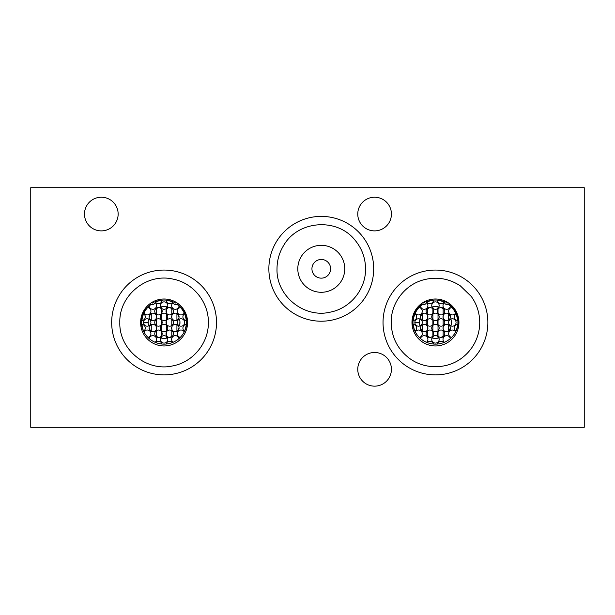 <?xml version="1.0" encoding="UTF-8"?>
<svg xmlns="http://www.w3.org/2000/svg" width="615" height="615" viewBox="0 0 615 615"><rect width="100%" height="100%" fill="white"/><g stroke="black" fill="none" stroke-linecap="round" stroke-linejoin="round"><path stroke-width="0.92" d="M30.75 427.302L584.25 427.302L584.25 187.698L30.75 187.698L30.75 427.302M216.511 322.475A52.413 52.413 0 0 0 164.09 270.062A52.413 52.413 0 0 0 111.676 322.475A52.413 52.413 0 0 0 164.09 374.889A52.413 52.413 0 0 0 216.511 322.475M487.864 322.475A52.413 52.413 0 0 0 435.451 270.062A52.413 52.413 0 0 0 383.037 322.475A52.413 52.413 0 0 0 435.451 374.889A52.413 52.413 0 0 0 487.864 322.475M373.689 268.801A52.413 52.413 0 0 0 321.276 216.388A52.413 52.413 0 0 0 268.863 268.801A52.413 52.413 0 0 0 321.276 321.214A52.413 52.413 0 0 0 373.689 268.801M391.424 214.051A16.836 16.836 0 0 0 374.589 197.223A16.836 16.836 0 0 0 357.761 214.051A16.836 16.836 0 0 0 374.589 230.886A16.836 16.836 0 0 0 391.424 214.051M391.424 369.323A16.836 16.836 0 0 0 374.589 352.487A16.836 16.836 0 0 0 357.761 369.323A16.836 16.836 0 0 0 374.589 386.151A16.836 16.836 0 0 0 391.424 369.323M118.149 214.051A16.836 16.836 0 0 0 101.314 197.223A16.836 16.836 0 0 0 84.486 214.051A16.836 16.836 0 0 0 101.314 230.886A16.836 16.836 0 0 0 118.149 214.051M140.612 322.475A23.485 23.485 0 0 0 164.09 345.961A23.485 23.485 0 0 0 187.575 322.475A23.485 23.485 0 0 0 164.09 298.998A23.485 23.485 0 0 0 140.612 322.475M154.988 300.827A23.485 23.485 0 0 0 153.589 301.473A1.192 1.192 0 0 1 151.559 302.618A23.485 23.485 0 0 0 149.499 304.079A1.822 1.822 0 0 1 151.082 304.202A2.729 2.729 0 0 0 154.988 300.827M173.192 300.827A2.729 2.729 0 0 0 177.105 304.202A1.822 1.822 0 0 1 178.688 304.079M181.071 306.255A22.74 22.74 0 0 1 179.864 337.773A22.74 22.74 0 0 1 148.323 337.773A22.74 22.74 0 0 1 147.116 306.255M176.628 302.618A1.192 1.192 0 0 1 174.599 301.473M173 301.85A22.463 22.463 0 0 0 172.93 301.827A3.713 3.713 0 0 1 166.012 300.097A22.463 22.463 0 0 0 162.176 300.097A3.713 3.713 0 0 1 155.257 301.827A22.463 22.463 0 0 0 155.188 301.85M184.6 331.224A3.713 3.713 0 0 1 186.476 324.397A22.463 22.463 0 0 0 186.476 320.553A3.713 3.713 0 0 1 184.746 313.635A22.463 22.463 0 0 0 184.354 312.774A3.713 3.713 0 0 1 177.297 310.775A3.713 3.713 0 0 1 180.841 307.5A22.463 22.463 0 0 0 179.065 305.732A3.713 3.713 0 0 1 173.638 308.876A3.713 3.713 0 0 1 173.115 302.626M180.256 337.381A3.713 3.713 0 0 1 177.989 331.546A3.713 3.713 0 0 1 184.239 331.939M173.053 342.286A3.713 3.713 0 0 1 173.384 336.221A3.713 3.713 0 0 1 178.98 338.573M166.135 344.031A3.713 3.713 0 0 1 172.492 342.517M155.695 342.517A3.713 3.713 0 0 1 162.045 344.031M149.207 338.573A3.713 3.713 0 0 1 154.803 336.221A3.713 3.713 0 0 1 155.134 342.286M143.948 331.939A3.713 3.713 0 0 1 150.198 331.546A3.713 3.713 0 0 1 147.931 337.381M155.072 302.626A3.713 3.713 0 0 1 154.549 308.876A3.713 3.713 0 0 1 149.122 305.732A22.463 22.463 0 0 0 147.346 307.5A3.713 3.713 0 0 1 148.215 314.788A3.713 3.713 0 0 1 143.833 312.774A22.463 22.463 0 0 0 143.441 313.635A3.713 3.713 0 0 1 141.711 320.553A22.463 22.463 0 0 0 141.711 324.397A3.713 3.713 0 0 1 143.587 331.224M149.114 316.848A3.713 3.713 0 0 1 152.835 313.127A3.713 3.713 0 0 1 156.548 316.848A3.713 3.713 0 0 1 152.835 320.561A3.713 3.713 0 0 1 149.114 316.848M149.114 328.11A3.713 3.713 0 0 1 152.835 324.389A3.713 3.713 0 0 1 156.548 328.11A3.713 3.713 0 0 1 152.835 331.823A3.713 3.713 0 0 1 149.114 328.11M160.377 305.586A3.713 3.713 0 0 1 164.09 301.873A3.713 3.713 0 0 1 167.81 305.586A3.713 3.713 0 0 1 164.09 309.299A3.713 3.713 0 0 1 160.377 305.586M160.377 316.848A3.713 3.713 0 0 1 164.09 313.127A3.713 3.713 0 0 1 167.81 316.848A3.713 3.713 0 0 1 164.09 320.561A3.713 3.713 0 0 1 160.377 316.848M160.377 328.11A3.713 3.713 0 0 1 164.09 324.389A3.713 3.713 0 0 1 167.81 328.11A3.713 3.713 0 0 1 164.09 331.823A3.713 3.713 0 0 1 160.377 328.11M160.377 339.365A3.713 3.713 0 0 1 164.09 335.652A3.713 3.713 0 0 1 167.81 339.365A3.713 3.713 0 0 1 164.09 343.085A3.713 3.713 0 0 1 160.377 339.365M171.639 316.848A3.713 3.713 0 0 1 175.352 313.127A3.713 3.713 0 0 1 179.073 316.848A3.713 3.713 0 0 1 175.352 320.561A3.713 3.713 0 0 1 171.639 316.848M171.639 328.11A3.713 3.713 0 0 1 175.352 324.389A3.713 3.713 0 0 1 179.073 328.11A3.713 3.713 0 0 1 175.352 331.823A3.713 3.713 0 0 1 171.639 328.11M143.487 322.475A3.713 3.713 0 0 1 147.2 318.762A3.713 3.713 0 0 1 150.913 322.475A3.713 3.713 0 0 1 147.2 326.188A3.713 3.713 0 0 1 143.487 322.475L148.223 322.475A15.875 15.875 0 0 1 148.599 319.031L148.523 319.385M154.749 311.213A3.713 3.713 0 0 1 158.462 307.5A3.713 3.713 0 0 1 162.176 311.213A3.713 3.713 0 0 1 158.462 314.926A3.713 3.713 0 0 1 154.749 311.213M154.749 322.475A3.713 3.713 0 0 1 158.462 318.762A3.713 3.713 0 0 1 162.176 322.475A3.713 3.713 0 0 1 158.462 326.188A3.713 3.713 0 0 1 154.749 322.475M154.749 333.737A3.713 3.713 0 0 1 158.462 330.024A3.713 3.713 0 0 1 162.176 333.737A3.713 3.713 0 0 1 158.462 337.45A3.713 3.713 0 0 1 154.749 333.737M166.012 311.213A3.713 3.713 0 0 1 169.725 307.5A3.713 3.713 0 0 1 173.438 311.213A3.713 3.713 0 0 1 169.725 314.926A3.713 3.713 0 0 1 166.012 311.213M166.012 322.475A3.713 3.713 0 0 1 169.725 318.762A3.713 3.713 0 0 1 173.438 322.475A3.713 3.713 0 0 1 169.725 326.188A3.713 3.713 0 0 1 166.012 322.475M166.012 333.737A3.713 3.713 0 0 1 169.725 330.024A3.713 3.713 0 0 1 173.438 333.737A3.713 3.713 0 0 1 169.725 337.45A3.713 3.713 0 0 1 166.012 333.737M177.274 322.475A3.713 3.713 0 0 1 180.987 318.762A3.713 3.713 0 0 1 184.7 322.475A3.713 3.713 0 0 1 180.987 326.188A3.713 3.713 0 0 1 177.274 322.475M147.646 307.531A22.225 22.225 0 0 0 143.972 313.043M143.649 313.765A22.225 22.225 0 0 0 141.957 320.538M151.29 304.31A22.225 22.225 0 0 0 149.145 306.032M162.16 300.335A22.225 22.225 0 0 0 155.387 302.026M172.8 302.026A22.225 22.225 0 0 0 166.027 300.335M179.042 306.032A22.225 22.225 0 0 0 176.897 304.31M184.216 313.043A22.225 22.225 0 0 0 180.541 307.531M186.23 320.538A22.225 22.225 0 0 0 184.538 313.765M184.538 331.185A22.225 22.225 0 0 0 186.23 324.413M183.885 332.592A22.225 22.225 0 0 0 184.216 331.908M143.972 331.908A22.225 22.225 0 0 0 144.302 332.592M142.657 328.349L141.95 324.413A22.225 22.225 0 0 0 143.649 331.185M143.503 322.814L148.223 322.814A15.875 15.875 0 0 0 148.599 325.919A3.713 3.713 0 0 1 143.503 322.814M151.259 313.481L151.259 320.207M151.259 324.743L151.259 331.47M148.253 321.476L148.353 320.423M148.415 319.992L148.492 319.539M149.499 316.233L149.76 315.656M148.499 325.435L148.353 324.543M148.346 324.451L148.246 323.452M150.022 329.825L149.822 329.425M149.776 329.325L149.514 328.764M155.311 335.698A15.875 15.875 0 0 0 158.785 337.435L158.455 337.312M158.132 337.189L157.617 336.966M171.639 336.443L170.401 337.043M170.37 337.058L169.402 337.435A15.875 15.875 0 0 0 172.876 335.698M178.265 315.326L178.535 315.887M179.595 319.054L179.926 321.291M179.926 321.376L179.803 324.751M179.788 324.835L179.595 325.904A15.875 15.875 0 0 0 179.588 319.031M178.804 328.433L178.535 329.071M172.876 309.253A15.875 15.875 0 0 0 169.402 307.515L169.463 307.538M170.055 307.761L170.57 307.984M156.548 308.507L157.771 307.915M158.155 307.754L158.785 307.515A15.875 15.875 0 0 0 155.311 309.253A3.713 3.713 0 0 1 158.785 307.515M149.13 317.171A15.875 15.875 0 0 1 150.875 313.688M160.653 306.977A15.875 15.875 0 0 1 167.534 306.977M177.312 313.688A15.875 15.875 0 0 1 179.057 317.171M179.057 327.78A15.875 15.875 0 0 1 177.312 331.262M167.534 337.973A15.875 15.875 0 0 1 160.653 337.973M150.875 331.262A15.875 15.875 0 0 1 149.13 327.78M148.253 321.445L148.323 320.638M186.476 324.397A22.463 22.463 0 0 1 185.945 327.687M142.242 327.687A22.463 22.463 0 0 1 141.711 324.397M186.476 320.553A22.463 22.463 0 0 0 184.746 313.635M184.354 312.774A22.463 22.463 0 0 0 180.841 307.5M179.065 305.732A22.463 22.463 0 0 0 177.135 304.187M172.93 301.827A22.463 22.463 0 0 0 166.012 300.097M162.176 300.097A22.463 22.463 0 0 0 155.257 301.827M151.052 304.187A22.463 22.463 0 0 0 149.122 305.732M147.346 307.5A22.463 22.463 0 0 0 143.833 312.774M143.441 313.635A22.463 22.463 0 0 0 141.711 320.553M156.394 308.592L156.394 314.296L156.394 308.592M156.394 315.787L156.394 317.901L156.394 315.787M156.394 319.393L156.394 325.558L156.394 319.393M156.394 327.049L156.394 329.163L156.394 327.049M156.394 330.655L156.394 336.359L156.394 330.655M161.53 306.808L161.53 308.269M161.53 309.114L161.53 313.312M161.53 314.157L161.53 319.531M161.53 320.377L161.53 324.574M161.53 325.42L161.53 330.793M161.53 331.639L161.53 335.836M161.53 336.682L161.53 338.142M166.657 306.808L166.657 308.269M166.657 309.114L166.657 313.312M166.657 314.157L166.657 319.531M166.657 320.377L166.657 324.574M166.657 325.42L166.657 330.793M166.657 331.639L166.657 335.836M166.657 336.682L166.657 338.142M171.793 308.592L171.793 314.296L171.793 308.592M171.793 315.787L171.793 317.901L171.793 315.787M171.793 319.393L171.793 325.558L171.793 319.393M171.793 327.049L171.793 329.163L171.793 327.049M171.793 330.655L171.793 336.359L171.793 330.655M176.928 313.481L176.928 320.207M176.928 324.743L176.928 331.47M177.881 330.347L178.158 329.84M179.626 325.758L179.765 325.012M179.818 324.651L179.88 324.113M179.926 323.59L179.964 322.744M179.964 322.421L179.941 321.537M179.888 320.915L179.811 320.269M179.765 319.938L179.618 319.162M411.973 322.475A23.485 23.485 0 0 0 435.451 345.961A23.485 23.485 0 0 0 458.936 322.475A23.485 23.485 0 0 0 435.451 298.998A23.485 23.485 0 0 0 411.973 322.475M447.989 302.618A1.192 1.192 0 0 1 445.96 301.473A23.485 23.485 0 0 0 444.553 300.827A2.729 2.729 0 0 0 448.466 304.202A1.822 1.822 0 0 1 450.042 304.079M420.86 304.079A1.822 1.822 0 0 1 422.444 304.202A2.729 2.729 0 0 0 426.349 300.827A23.485 23.485 0 0 0 424.942 301.473A1.192 1.192 0 0 1 422.92 302.618M452.432 306.255A22.74 22.74 0 0 1 451.218 337.773A22.74 22.74 0 0 1 419.684 337.773A22.74 22.74 0 0 1 418.477 306.255M444.361 301.85A22.463 22.463 0 0 0 444.291 301.827A3.713 3.713 0 0 1 437.373 300.097A22.463 22.463 0 0 0 433.529 300.097A3.713 3.713 0 0 1 426.61 301.827A22.463 22.463 0 0 0 426.549 301.85M455.953 331.224A3.713 3.713 0 0 1 457.837 324.397A22.463 22.463 0 0 0 457.837 320.553A3.713 3.713 0 0 1 456.107 313.635A22.463 22.463 0 0 0 455.715 312.774A3.713 3.713 0 0 1 448.658 310.775A3.713 3.713 0 0 1 452.194 307.5A22.463 22.463 0 0 0 450.426 305.732A3.713 3.713 0 0 1 444.999 308.876A3.713 3.713 0 0 1 444.468 302.626M451.618 337.381A3.713 3.713 0 0 1 449.35 331.546A3.713 3.713 0 0 1 455.592 331.939M444.414 342.286A3.713 3.713 0 0 1 444.745 336.221A3.713 3.713 0 0 1 450.341 338.573M437.496 344.031A3.713 3.713 0 0 1 443.846 342.517M427.056 342.517A3.713 3.713 0 0 1 433.406 344.031M420.56 338.573A3.713 3.713 0 0 1 426.164 336.221A3.713 3.713 0 0 1 426.487 342.286M415.31 331.939A3.713 3.713 0 0 1 421.559 331.546A3.713 3.713 0 0 1 419.284 337.381M426.433 302.626A3.713 3.713 0 0 1 425.911 308.876A3.713 3.713 0 0 1 420.476 305.732A22.463 22.463 0 0 0 418.707 307.5A3.713 3.713 0 0 1 419.576 314.788A3.713 3.713 0 0 1 415.187 312.774A22.463 22.463 0 0 0 414.802 313.635A3.713 3.713 0 0 1 413.072 320.553A22.463 22.463 0 0 0 413.072 324.397A3.713 3.713 0 0 1 414.948 331.224M420.476 316.848A3.713 3.713 0 0 1 424.189 313.127A3.713 3.713 0 0 1 427.902 316.848A3.713 3.713 0 0 1 424.189 320.561A3.713 3.713 0 0 1 420.476 316.848M420.476 328.11A3.713 3.713 0 0 1 424.189 324.389A3.713 3.713 0 0 1 427.902 328.11A3.713 3.713 0 0 1 424.189 331.823A3.713 3.713 0 0 1 420.476 328.11M431.738 305.586A3.713 3.713 0 0 1 435.451 301.873A3.713 3.713 0 0 1 439.164 305.586A3.713 3.713 0 0 1 435.451 309.299A3.713 3.713 0 0 1 431.738 305.586M431.738 316.848A3.713 3.713 0 0 1 435.451 313.127A3.713 3.713 0 0 1 439.164 316.848A3.713 3.713 0 0 1 435.451 320.561A3.713 3.713 0 0 1 431.738 316.848M431.738 328.11A3.713 3.713 0 0 1 435.451 324.389A3.713 3.713 0 0 1 439.164 328.11A3.713 3.713 0 0 1 435.451 331.823A3.713 3.713 0 0 1 431.738 328.11M431.738 339.365A3.713 3.713 0 0 1 435.451 335.652A3.713 3.713 0 0 1 439.164 339.365A3.713 3.713 0 0 1 435.451 343.085A3.713 3.713 0 0 1 431.738 339.365M443 316.848A3.713 3.713 0 0 1 446.713 313.127A3.713 3.713 0 0 1 450.426 316.848A3.713 3.713 0 0 1 446.713 320.561A3.713 3.713 0 0 1 443 316.848M443 328.11A3.713 3.713 0 0 1 446.713 324.389A3.713 3.713 0 0 1 450.426 328.11A3.713 3.713 0 0 1 446.713 331.823A3.713 3.713 0 0 1 443 328.11M414.848 322.475A3.713 3.713 0 0 1 418.561 318.762A3.713 3.713 0 0 1 422.274 322.475A3.713 3.713 0 0 1 418.561 326.188A3.713 3.713 0 0 1 414.848 322.475L419.576 322.475A15.875 15.875 0 0 1 419.953 319.031L419.884 319.385M426.11 311.213A3.713 3.713 0 0 1 429.824 307.5A3.713 3.713 0 0 1 433.537 311.213A3.713 3.713 0 0 1 429.824 314.926A3.713 3.713 0 0 1 426.11 311.213M426.11 322.475A3.713 3.713 0 0 1 429.824 318.762A3.713 3.713 0 0 1 433.537 322.475A3.713 3.713 0 0 1 429.824 326.188A3.713 3.713 0 0 1 426.11 322.475M426.11 333.737A3.713 3.713 0 0 1 429.824 330.024A3.713 3.713 0 0 1 433.537 333.737A3.713 3.713 0 0 1 429.824 337.45A3.713 3.713 0 0 1 426.11 333.737M437.373 311.213A3.713 3.713 0 0 1 441.086 307.5A3.713 3.713 0 0 1 444.799 311.213A3.713 3.713 0 0 1 441.086 314.926A3.713 3.713 0 0 1 437.373 311.213M437.373 322.475A3.713 3.713 0 0 1 441.086 318.762A3.713 3.713 0 0 1 444.799 322.475A3.713 3.713 0 0 1 441.086 326.188A3.713 3.713 0 0 1 437.373 322.475M437.373 333.737A3.713 3.713 0 0 1 441.086 330.024A3.713 3.713 0 0 1 444.799 333.737A3.713 3.713 0 0 1 441.086 337.45A3.713 3.713 0 0 1 437.373 333.737M448.627 322.475A3.713 3.713 0 0 1 452.348 318.762A3.713 3.713 0 0 1 456.061 322.475A3.713 3.713 0 0 1 452.348 326.188A3.713 3.713 0 0 1 448.627 322.475M419.007 307.531A22.225 22.225 0 0 0 415.325 313.043M415.002 313.765A22.225 22.225 0 0 0 413.311 320.538M422.651 304.31A22.225 22.225 0 0 0 420.506 306.032M433.514 300.335A22.225 22.225 0 0 0 426.741 302.026M444.161 302.026A22.225 22.225 0 0 0 437.388 300.335M450.403 306.032A22.225 22.225 0 0 0 448.258 304.31M455.577 313.043A22.225 22.225 0 0 0 451.894 307.531M457.591 320.538A22.225 22.225 0 0 0 455.899 313.765A3.713 3.713 0 0 0 457.591 320.538M455.899 331.185A22.225 22.225 0 0 0 457.591 324.413M455.238 332.592A22.225 22.225 0 0 0 455.577 331.908M415.325 331.908A22.225 22.225 0 0 0 415.663 332.592M414.018 328.349L413.311 324.413A22.225 22.225 0 0 0 415.002 331.185M414.864 322.814L419.584 322.814A15.875 15.875 0 0 0 419.953 325.919M422.613 313.481L422.613 320.207M422.613 324.743L422.613 331.47M419.607 321.476L419.714 320.423M419.776 319.992L419.853 319.539M420.852 316.233L421.114 315.656M419.853 325.435L419.714 324.543M419.699 324.451L419.607 323.452M421.383 329.825L421.183 329.425M421.137 329.325L420.875 328.764M426.664 335.698A15.875 15.875 0 0 0 430.146 337.435L429.816 337.312M429.485 337.189L428.978 336.966M443 336.443L441.762 337.043M441.724 337.058L440.755 337.435A15.875 15.875 0 0 0 444.238 335.698A3.713 3.713 0 0 1 440.755 337.435M449.627 315.326L449.896 315.887M450.956 319.054L451.279 321.291M451.287 321.376L451.164 324.751M451.149 324.835L450.949 325.904A15.875 15.875 0 0 0 450.949 319.031M450.165 328.433L449.888 329.071M444.238 309.253A15.875 15.875 0 0 0 440.755 307.515L441.093 307.638M441.493 307.792L441.924 307.984M427.909 308.507L429.124 307.915M429.178 307.892L430.146 307.515A15.875 15.875 0 0 0 426.664 309.253A3.713 3.713 0 0 1 430.146 307.515M420.491 317.171A15.875 15.875 0 0 1 422.228 313.688M432.007 306.977A15.875 15.875 0 0 1 438.895 306.977M448.673 313.688A15.875 15.875 0 0 1 450.411 317.171M450.411 327.78A15.875 15.875 0 0 1 448.673 331.262M438.895 337.973A15.875 15.875 0 0 1 432.007 337.973M422.228 331.262A15.875 15.875 0 0 1 420.491 327.78M419.615 321.445L419.684 320.638M457.837 324.397A22.463 22.463 0 0 1 457.306 327.687M413.603 327.687A22.463 22.463 0 0 1 413.072 324.397M457.837 320.553A22.463 22.463 0 0 0 456.107 313.635M455.715 312.774A22.463 22.463 0 0 0 452.194 307.5M450.426 305.732A22.463 22.463 0 0 0 448.489 304.187M444.291 301.827A22.463 22.463 0 0 0 437.373 300.097M433.529 300.097A22.463 22.463 0 0 0 426.61 301.827M422.413 304.187A22.463 22.463 0 0 0 420.476 305.732M418.707 307.5A22.463 22.463 0 0 0 415.187 312.774M414.802 313.635A22.463 22.463 0 0 0 413.072 320.553M427.748 308.592L427.748 314.296L427.748 308.592M427.748 315.787L427.748 317.901L427.748 315.787M427.748 319.393L427.748 325.558L427.748 319.393M427.748 327.049L427.748 329.163L427.748 327.049M427.748 330.655L427.748 336.359L427.748 330.655M432.883 306.808L432.883 308.269M432.883 309.114L432.883 313.312M432.883 314.157L432.883 319.531M432.883 320.377L432.883 324.574M432.883 325.42L432.883 330.793M432.883 331.639L432.883 335.836M432.883 336.682L432.883 338.142M438.018 306.808L438.018 308.269M438.018 309.114L438.018 313.312M438.018 314.157L438.018 319.531M438.018 320.377L438.018 324.574M438.018 325.42L438.018 330.793M438.018 331.639L438.018 335.836M438.018 336.682L438.018 338.142M443.154 308.592L443.154 314.296L443.154 308.592M443.154 315.787L443.154 317.901L443.154 315.787M443.154 319.393L443.154 325.558L443.154 319.393M443.154 327.049L443.154 329.163L443.154 327.049M443.154 330.655L443.154 336.359L443.154 330.655M448.289 313.481L448.289 320.207M448.289 324.743L448.289 331.47M449.242 330.347L449.519 329.84M450.98 325.758L451.126 325.012M451.179 324.651L451.241 324.113M451.287 323.59L451.325 322.744M451.325 322.421L451.295 321.537M451.249 320.915L451.172 320.269M451.126 319.938L450.98 319.162M297.798 268.801A23.485 23.485 0 0 0 321.276 292.286A23.485 23.485 0 0 0 344.761 268.801A23.485 23.485 0 0 0 321.276 245.324A23.485 23.485 0 0 0 297.798 268.801M330.624 268.801A9.348 9.348 0 0 0 321.276 259.461A9.348 9.348 0 0 0 311.936 268.801A9.348 9.348 0 0 0 321.276 278.149A9.348 9.348 0 0 0 330.624 268.801M119.825 322.475C118.91 295.431 146.777 272.745 173.069 279.125C193.133 282.9 208.739 302.065 208.362 322.475C208.739 342.886 193.133 362.05 173.069 365.825C146.777 372.206 118.91 349.52 119.825 322.475M391.186 322.475C390.879 303.287 404.593 285.029 423.105 279.963C436.389 276.396 448.804 278.364 460.335 285.86L471.267 296.453C476.825 304.24 479.646 312.912 479.723 322.475C479.7 329.309 478.193 335.805 475.203 341.948C472.182 348.082 467.977 353.248 462.588 357.453C447.42 369.615 424.227 369.8 408.875 357.876C397.421 348.851 391.524 337.051 391.186 322.475M277.011 268.801C277.05 260.491 279.225 252.78 283.53 245.669C297.721 220.416 336.974 217.326 354.94 240.05C361.889 248.375 365.425 257.962 365.548 268.801C365.917 289.211 350.319 308.376 330.255 312.151C303.964 318.532 276.097 295.846 277.011 268.801"/></g></svg>
